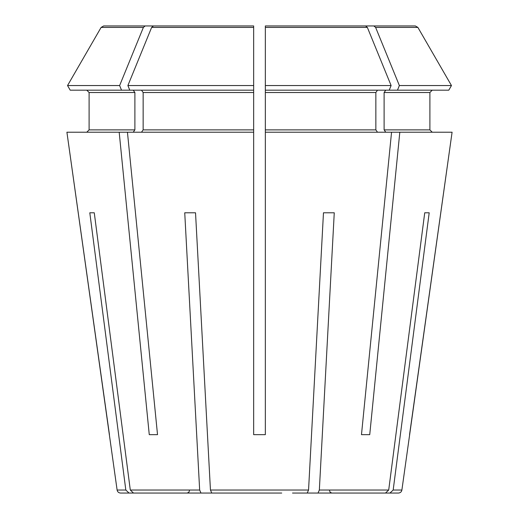 <?xml version="1.0" encoding="UTF-8"?>
<svg xmlns="http://www.w3.org/2000/svg" width="519" height="519" viewBox="0 0 519 519"><rect width="100%" height="100%" fill="white"/><g stroke="black" fill="none" stroke-linecap="round" stroke-linejoin="round"><path stroke-width="0.78" d="M334.262 212.79L323.473 212.79L334.262 212.79L319.341 490.033L318.011 493.05L385.5 493.05L292.508 493.05M429.2 212.79L424.73 212.79L429.2 212.79L393.175 490.033L401.888 490.033C401.498 491.882 400.344 492.888 398.423 493.05L389.97 493.05L393.175 490.033L389.97 493.05L328.404 493.05M94.27 212.79L89.8 212.79L94.27 212.79L130.295 490.033L133.5 493.05L195.066 493.05M281.72 493.05L211.778 493.05L210.448 490.033L195.527 212.79L184.738 212.79L195.527 212.79M127.888 85.551A707684.137 500408.252 90 0 1 151.639 27.41L153.429 25.95L253.661 25.95L153.429 25.95L253.661 25.95L253.661 85.551L127.888 85.551L129.776 90.176L70.208 90.176L67.535 85.551A707684.065 707684.065 0 0 1 101.121 27.41L103.651 25.95L187.333 25.95M265.339 25.95L365.571 25.95L265.339 25.95L265.339 434.663L253.661 434.663L253.661 132.215L127.447 132.215L157.523 434.663L149.264 434.663L157.523 434.663M265.339 28.286L265.339 90.176L397.476 90.176L399.371 85.551A707684.137 500408.252 90 0 0 375.62 27.41L417.879 27.41A713244.086 713244.086 0 0 1 451.465 85.551L448.792 90.176L397.476 90.176M369.736 434.663L361.477 434.663L369.736 434.663L399.812 132.215L265.339 132.215M385.766 132.215L384.112 129.88L384.112 92.512L385.766 90.176M314.657 25.95L373.829 25.95L375.62 27.41M109.444 434.663L66.912 132.215L117.112 490.033C117.502 491.882 118.656 492.888 120.577 493.05L190.596 493.05M89.106 129.88L86.77 132.215L89.106 129.88L89.106 92.512L89.106 129.88L134.888 129.88L134.888 92.512L133.234 90.176M89.106 92.512L86.77 90.176L89.106 92.512L134.888 92.512M70.208 90.176L67.535 85.551A707684.065 707684.065 0 0 1 101.121 27.41L143.38 27.41A707684.137 500408.252 90 0 0 119.63 85.551L121.524 90.176M401.888 490.033L452.088 132.215L399.812 132.215M384.112 92.512L429.894 92.512L429.894 129.88L432.23 132.215L429.894 129.88L384.112 129.88M429.894 92.512L432.23 90.176L429.894 92.512M331.667 25.95L415.349 25.95L417.879 27.41A713244.086 713244.086 0 0 1 451.465 85.551L399.371 85.551M119.63 85.551L67.535 85.551M451.465 85.551L448.792 90.176M365.571 25.95L367.361 27.41A707684.137 500408.252 90 0 1 391.112 85.551L265.339 85.551M391.112 85.551L389.224 90.176M265.339 92.512L375.853 92.512L377.508 90.176M253.661 85.551L253.661 90.176L129.776 90.176M141.492 90.176L143.147 92.512L253.661 92.512L253.661 28.286M424.73 212.79L388.705 490.033L385.5 493.05M237.28 493.05L211.778 493.05M141.492 132.215L143.147 129.88L143.147 92.512M184.738 212.79L199.659 490.033L200.989 493.05L133.5 493.05M200.989 493.05L226.492 493.05M323.473 212.79L308.552 490.033L307.222 493.05M204.343 25.95L145.171 25.95L143.38 27.41M103.651 25.95L145.171 25.95M373.829 25.95L415.349 25.95M253.661 132.215L253.661 129.88L143.147 129.88M253.661 92.512L253.661 129.88M377.508 132.215L375.853 129.88L265.339 129.88M375.853 92.512L375.853 129.88M127.447 132.215L66.912 132.215M409.556 434.663L452.088 132.215M391.553 132.215L361.477 434.663M119.188 132.215L149.264 434.663M89.8 212.79L125.825 490.033L129.03 493.05L125.825 490.033L117.112 490.033M133.234 132.215L134.888 129.88M265.339 27.41L367.361 27.41M151.639 27.41L253.661 27.41M199.659 490.033L130.295 490.033M308.552 490.033L210.448 490.033M388.705 490.033L319.341 490.033M189.435 490.715L188.767 492.356L187.1 493.05M329.565 490.715L330.233 492.356L331.901 493.05"/></g></svg>
